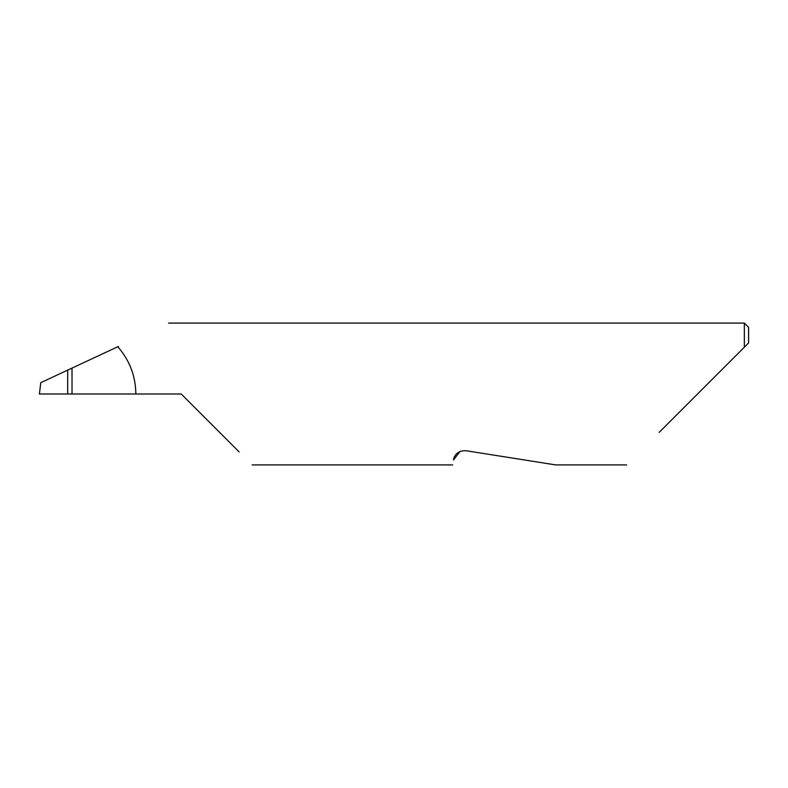 <?xml version="1.0" encoding="UTF-8"?>
<svg xmlns="http://www.w3.org/2000/svg" width="788" height="788" viewBox="0 0 788 788"><rect width="100%" height="100%" fill="white"/><g stroke="black" fill="none" stroke-linecap="round" stroke-linejoin="round"><path stroke-width="1.18" d="M67.689 370.114L72.023 368.094L72.023 394L67.689 394L67.689 370.114L40.789 382.653L39.4 394L67.689 394M460.025 451.504L453.484 459.936C452.44 466.545 452.44 466.545 453.484 459.936C453.75 457.542 456.232 450.125 466.141 450.736L555.698 464.92L466.141 450.736M659.172 432.366L744.345 347.193L744.345 323.08L168.543 323.08M72.023 394L181.24 394L239.168 451.928M135.851 394C135.615 376.043 129.606 360.283 117.806 346.74L118.348 346.484M117.806 346.74L72.023 368.094M748.6 342.938L744.345 347.193L748.6 342.938L748.6 327.335L744.345 323.08M626.618 464.92L555.698 464.92M452.696 464.92L252.16 464.92"/></g></svg>
